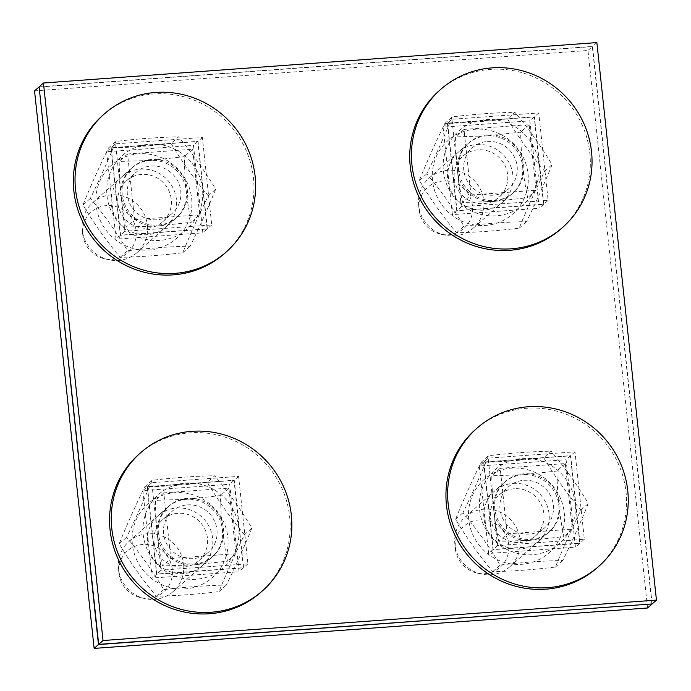 <?xml version="1.0" encoding="UTF-8"?>
<svg xmlns="http://www.w3.org/2000/svg" width="691" height="691" viewBox="0 0 691 691"><rect width="100%" height="100%" fill="white"/><g stroke="black" fill="none" stroke-linecap="round" stroke-linejoin="round"><path stroke-width="0.52" stroke-dasharray="3.46 2.59" d="M447.621 123.119L456.967 210.574L543.774 204.234L534.428 116.779L447.621 123.119L451.957 119.275L538.773 112.935L548.118 200.39L461.303 206.73L451.957 119.275M461.303 206.73L456.967 210.574M548.118 200.39L543.774 204.234M538.773 112.935L534.428 116.779M483.838 462.003L493.184 549.457L579.991 543.117L570.645 455.663L483.838 462.003L488.174 458.159L574.99 451.819L584.336 539.274L497.52 545.614L488.174 458.159M497.52 545.614L493.184 549.457M584.336 539.274L579.991 543.117M574.99 451.819L570.645 455.663M111.225 147.693L120.571 235.147L207.378 228.807L198.032 141.353L111.225 147.693L115.561 143.849L202.377 137.509L211.722 224.955L124.907 231.295L115.561 143.849M124.907 231.295L120.571 235.147M211.722 224.955L207.378 228.807M202.377 137.509L198.032 141.353M147.442 486.576L156.788 574.022L243.595 567.682L234.249 480.236L147.442 486.576L151.778 482.724L238.594 476.384L247.939 563.839L161.124 570.179L151.778 482.724M161.124 570.179L156.788 574.022M247.939 563.839L243.595 567.682M238.594 476.384L234.249 480.236M652.114 603.951L592.533 46.435L39.102 86.859M596.869 42.592L592.533 46.435M443.061 127.161L452.406 214.616L539.222 208.276L529.876 120.821L443.061 127.161L447.405 123.318L534.212 116.978L543.558 204.424L456.751 210.764L447.405 123.318M456.751 210.764L452.406 214.616M543.558 204.424L539.222 208.276M534.212 116.978L529.876 120.821M479.278 466.045L488.623 553.491L575.439 547.151L566.093 459.705L479.278 466.045L483.622 462.193L570.429 455.853L579.775 543.307L492.968 549.647L483.622 462.193M492.968 549.647L488.623 553.491M579.775 543.307L575.439 547.151M570.429 455.853L566.093 459.705M106.664 151.726L116.01 239.181L202.826 232.841L193.48 145.386L106.664 151.726L111.009 147.883L197.816 141.543L207.162 228.997L120.355 235.337L111.009 147.883M120.355 235.337L116.01 239.181M207.162 228.997L202.826 232.841M197.816 141.543L193.48 145.386M142.882 490.61L152.227 578.065L239.043 571.725L229.697 484.27L142.882 490.61L147.226 486.766L234.033 480.426L243.379 567.881L156.572 574.221L147.226 486.766M156.572 574.221L152.227 578.065M243.379 567.881L239.043 571.725M234.033 480.426L229.697 484.27M647.553 607.994L587.972 50.478L34.55 90.892M651.872 603.969L592.317 46.625L587.972 50.478M592.317 46.625L39.128 87.031M172.301 569.401A27.364 26.413 48.5 0 0 142.804 544.465A27.364 26.413 48.5 0 0 118.921 573.185A27.364 26.413 48.5 0 0 140.584 597.62A27.364 26.413 48.5 0 0 172.301 569.401M183.599 564.158A33.384 32.227 -131.5 0 1 173.182 591.522A33.384 32.227 -131.5 0 1 144.903 598.605A33.384 32.227 -131.5 0 1 118.489 568.918A33.384 32.227 -131.5 0 1 118.472 568.779A33.384 32.227 -131.5 0 1 128.906 541.554A33.384 32.227 -131.5 0 1 162.592 536.199A33.384 32.227 -131.5 0 1 183.599 564.158M157.323 534.506A33.384 32.227 -131.5 0 1 167.74 507.142A33.384 32.227 -131.5 0 1 186.371 499.334A33.384 32.227 -131.5 0 1 222.433 529.747A33.384 32.227 -131.5 0 1 212.016 557.11A33.384 32.227 -131.5 0 1 193.385 564.918A33.384 32.227 -131.5 0 1 157.323 534.506C158.256 543.489 159.941 553.957 162.385 565.92L193.385 564.918L227.494 561.17C225.05 549.198 223.357 538.73 222.433 529.747C221.448 520.824 220.8 509.431 220.481 495.577L186.371 499.334L155.38 500.327C155.691 514.182 156.339 525.575 157.323 534.506M170.807 558.458L235.916 553.698L228.911 488.114L163.802 492.864L170.807 558.458L162.385 565.92M163.802 492.864L155.38 500.327M235.916 553.698L227.494 561.17M228.911 488.114L220.481 495.577M138.787 454.367A92.084 88.906 -131.5 0 1 266.398 464.326A92.084 88.906 -131.5 0 1 260.93 592.204M177.924 513.301A27.355 26.413 48.5 0 0 162.653 519.701A27.355 26.413 48.5 0 0 161.02 557.697A27.355 26.413 48.5 0 0 198.939 560.651A27.355 26.413 48.5 0 0 205.236 529.937A27.355 26.413 48.5 0 0 177.924 513.301M176.611 507.989A33.384 32.227 -131.5 0 1 210.055 555.115A33.384 32.227 -131.5 0 1 153.678 559.235A33.384 32.227 -131.5 0 1 176.611 507.989M187.416 504.888A27.355 26.413 -131.5 0 1 214.728 521.524A27.355 26.413 -131.5 0 1 208.432 552.239A27.355 26.413 -131.5 0 1 193.16 558.639A27.355 26.413 -131.5 0 1 165.84 542.012A27.355 26.413 -131.5 0 1 172.145 511.288A27.355 26.413 -131.5 0 1 187.416 504.888M132.37 544.266A48.966 47.273 -131.5 0 1 199.535 497.382A48.966 47.273 -131.5 0 1 208.44 580.69A48.966 47.273 -131.5 0 1 132.37 544.266M194.465 563.96A33.384 32.227 48.5 0 0 217.397 512.713A33.384 32.227 48.5 0 0 161.02 516.825A33.384 32.227 48.5 0 0 194.465 563.96M143.218 534.653A48.966 47.273 48.5 0 0 219.289 571.077A48.966 47.273 48.5 0 0 210.384 487.768A48.966 47.273 48.5 0 0 143.218 534.653M207.317 482.309C185.128 484.987 164.251 486.516 144.669 486.887C134.866 507.021 126.375 526.006 119.189 543.826C130.271 562.439 142.657 579.904 156.347 596.203C175.929 595.832 196.814 594.303 219.004 591.626C226.19 573.798 234.69 554.821 244.484 534.679C230.794 518.38 218.399 500.923 207.317 482.309L214.728 475.745C228.419 492.044 240.814 509.5 251.895 528.114C244.7 545.942 236.21 564.918 226.406 585.061C206.834 585.432 185.948 586.953 163.758 589.639C152.676 571.025 140.29 553.569 126.591 537.27C136.395 517.127 144.885 498.142 152.072 480.323C174.262 477.636 195.147 476.116 214.728 475.745M244.484 534.679L251.895 528.114M219.004 591.626L226.406 585.061M156.347 596.203L163.758 589.639M144.669 486.887L152.072 480.323M119.189 543.826L126.591 537.27M508.697 544.828A27.364 26.413 48.5 0 0 479.2 519.891A27.364 26.413 48.5 0 0 455.317 548.611A27.364 26.413 48.5 0 0 476.98 573.055A27.364 26.413 48.5 0 0 508.697 544.828M519.995 539.593A33.384 32.227 -131.5 0 1 509.578 566.957A33.384 32.227 -131.5 0 1 481.29 574.031A33.384 32.227 -131.5 0 1 454.885 544.353A33.384 32.227 -131.5 0 1 454.868 544.214A33.384 32.227 -131.5 0 1 465.293 516.989A33.384 32.227 -131.5 0 1 498.988 511.625A33.384 32.227 -131.5 0 1 519.995 539.593M493.72 509.941A33.384 32.227 -131.5 0 1 504.136 482.577A33.384 32.227 -131.5 0 1 522.767 474.76A33.384 32.227 -131.5 0 1 558.829 505.181A33.384 32.227 -131.5 0 1 548.412 532.545A33.384 32.227 -131.5 0 1 529.781 540.353A33.384 32.227 -131.5 0 1 493.72 509.941C494.644 518.915 496.337 529.392 498.781 541.355L529.781 540.353L563.891 536.596C561.446 524.633 559.753 514.164 558.829 505.181C557.844 496.25 557.196 484.857 556.877 471.012L522.767 474.76L491.767 475.762C492.087 489.617 492.735 501.01 493.72 509.941M507.203 533.893L572.312 529.133L565.298 463.54L500.198 468.299L507.203 533.893L498.781 541.355M500.198 468.299L491.767 475.762M572.312 529.133L563.891 536.596M565.298 463.54L556.877 471.012M475.183 429.793A92.084 88.906 -131.5 0 1 602.794 439.761A92.084 88.906 -131.5 0 1 597.318 567.631M514.311 488.736A27.355 26.413 48.5 0 0 499.04 495.136A27.355 26.413 48.5 0 0 497.416 533.124A27.355 26.413 48.5 0 0 535.326 536.086A27.355 26.413 48.5 0 0 541.632 505.363A27.355 26.413 48.5 0 0 514.311 488.736M513.007 483.415A33.384 32.227 -131.5 0 1 546.451 530.55A33.384 32.227 -131.5 0 1 490.074 534.661A33.384 32.227 -131.5 0 1 513.007 483.415M523.804 480.323A27.355 26.413 -131.5 0 1 551.124 496.95A27.355 26.413 -131.5 0 1 544.819 527.674A27.355 26.413 -131.5 0 1 529.548 534.074A27.355 26.413 -131.5 0 1 502.236 517.447A27.355 26.413 -131.5 0 1 508.533 486.723A27.355 26.413 -131.5 0 1 523.804 480.323M468.766 519.701A48.966 47.273 -131.5 0 1 535.931 472.808A48.966 47.273 -131.5 0 1 544.836 556.125A48.966 47.273 -131.5 0 1 468.766 519.701M530.861 539.395A33.384 32.227 48.5 0 0 553.793 488.14A33.384 32.227 48.5 0 0 497.416 492.26A33.384 32.227 48.5 0 0 530.861 539.395M479.614 510.088A48.966 47.273 48.5 0 0 555.685 546.512A48.966 47.273 48.5 0 0 546.78 463.203A48.966 47.273 48.5 0 0 479.614 510.088M543.713 457.736C521.524 460.422 500.638 461.951 481.066 462.314C471.262 482.456 462.771 501.433 455.576 519.261C466.667 537.874 479.053 555.331 492.743 571.63C512.325 571.267 533.21 569.738 555.4 567.061C562.586 549.233 571.077 530.247 580.881 510.113C567.19 493.806 554.795 476.349 543.713 457.736L551.124 451.18C564.815 467.479 577.201 484.935 588.291 503.549C581.096 521.368 572.606 540.353 562.802 560.496C543.23 560.859 522.344 562.388 500.154 565.065C489.073 546.451 476.678 528.995 462.987 512.696C472.782 492.562 481.282 473.577 488.468 455.749C510.658 453.071 531.543 451.543 551.124 451.18M580.881 510.113L588.291 503.549M555.4 567.061L562.802 560.496M492.743 571.63L500.154 565.065M481.066 462.314L488.468 455.749M455.576 519.261L462.987 512.696M136.084 230.518A27.364 26.413 48.5 0 0 106.587 205.581A27.364 26.413 48.5 0 0 82.713 234.301A27.364 26.413 48.5 0 0 104.367 258.745A27.364 26.413 48.5 0 0 136.084 230.518M147.382 225.283A33.384 32.227 -131.5 0 1 136.965 252.647A33.384 32.227 -131.5 0 1 108.686 259.721A33.384 32.227 -131.5 0 1 82.272 230.034A33.384 32.227 -131.5 0 1 82.255 229.896A33.384 32.227 -131.5 0 1 92.689 202.67A33.384 32.227 -131.5 0 1 126.375 197.315A33.384 32.227 -131.5 0 1 147.382 225.283M121.106 195.622A33.384 32.227 -131.5 0 1 131.523 168.259A33.384 32.227 -131.5 0 1 150.154 160.45A33.384 32.227 -131.5 0 1 186.216 190.871A33.384 32.227 -131.5 0 1 175.799 218.235A33.384 32.227 -131.5 0 1 157.168 226.043A33.384 32.227 -131.5 0 1 121.106 195.622C122.039 204.605 123.724 215.074 126.168 227.037L157.168 226.043L191.277 222.286C188.833 210.323 187.149 199.846 186.216 190.871C185.231 181.94 184.583 170.547 184.272 156.693L150.154 160.45L119.163 161.452C119.474 175.298 120.122 186.691 121.106 195.622M134.59 219.574L199.699 214.823L192.694 149.23L127.585 153.981L134.59 219.574L126.168 227.037M127.585 153.981L119.163 161.452M199.699 214.823L191.277 222.286M192.694 149.23L184.272 156.693M102.579 115.483A92.084 88.906 -131.5 0 1 230.181 125.442A92.084 88.906 -131.5 0 1 224.713 253.321M141.707 174.417A27.355 26.413 48.5 0 0 126.436 180.817A27.355 26.413 48.5 0 0 124.812 218.814A27.355 26.413 48.5 0 0 162.722 221.768A27.355 26.413 48.5 0 0 169.027 191.053A27.355 26.413 48.5 0 0 141.707 174.417M140.394 169.105A33.384 32.227 -131.5 0 1 173.838 216.231A33.384 32.227 -131.5 0 1 117.461 220.351A33.384 32.227 -131.5 0 1 140.394 169.105M151.199 166.013A27.355 26.413 -131.5 0 1 178.511 182.64A27.355 26.413 -131.5 0 1 172.214 213.364A27.355 26.413 -131.5 0 1 156.943 219.764A27.355 26.413 -131.5 0 1 129.623 203.128A27.355 26.413 -131.5 0 1 135.928 172.413A27.355 26.413 -131.5 0 1 151.199 166.013M96.153 205.382A48.966 47.273 -131.5 0 1 163.318 158.498A48.966 47.273 -131.5 0 1 172.223 241.807A48.966 47.273 -131.5 0 1 96.153 205.382M158.248 225.076A33.384 32.227 48.5 0 0 181.189 173.83A33.384 32.227 48.5 0 0 124.803 177.95A33.384 32.227 48.5 0 0 158.248 225.076M107.001 195.769A48.966 47.273 48.5 0 0 183.072 232.193A48.966 47.273 48.5 0 0 174.167 148.885A48.966 47.273 48.5 0 0 107.001 195.769M171.1 143.426C148.911 146.103 128.034 147.632 108.452 148.004C98.649 168.138 90.158 187.123 82.972 204.951C94.054 223.564 106.44 241.021 120.139 257.32C139.712 256.948 160.597 255.428 182.787 252.742C189.973 234.914 198.472 215.938 208.267 195.795C194.577 179.496 182.191 162.04 171.1 143.426L178.511 136.861C192.202 153.16 204.596 170.617 215.678 189.23C208.492 207.058 199.993 226.043 190.189 246.177C170.617 246.549 149.731 248.069 127.541 250.755C116.459 232.141 104.073 214.685 90.374 198.386C100.178 178.243 108.668 159.267 115.863 141.439C138.045 138.753 158.93 137.233 178.511 136.861M208.267 195.795L215.678 189.23M182.787 252.742L190.189 246.177M120.139 257.32L127.541 250.755M108.452 148.004L115.863 141.439M82.972 204.951L90.374 198.386M472.48 205.944A27.364 26.413 48.5 0 0 442.983 181.016A27.364 26.413 48.5 0 0 419.1 209.727A27.364 26.413 48.5 0 0 440.763 234.171A27.364 26.413 48.5 0 0 472.48 205.944M483.778 200.71A33.384 32.227 -131.5 0 1 473.361 228.073A33.384 32.227 -131.5 0 1 445.073 235.147A33.384 32.227 -131.5 0 1 418.668 205.469A33.384 32.227 -131.5 0 1 418.651 205.331A33.384 32.227 -131.5 0 1 429.085 178.105A33.384 32.227 -131.5 0 1 462.771 172.741A33.384 32.227 -131.5 0 1 483.778 200.71M457.502 171.057A33.384 32.227 -131.5 0 1 467.919 143.693A33.384 32.227 -131.5 0 1 486.55 135.885A33.384 32.227 -131.5 0 1 522.612 166.298A33.384 32.227 -131.5 0 1 512.195 193.661A33.384 32.227 -131.5 0 1 493.564 201.47A33.384 32.227 -131.5 0 1 457.502 171.057C458.435 180.031 460.12 190.509 462.564 202.472L493.564 201.47L527.674 197.712C525.229 185.749 523.536 175.281 522.612 166.298C521.627 157.367 520.979 145.982 520.66 132.128L486.55 135.885L455.55 136.878C455.87 150.733 456.518 162.126 457.502 171.057M470.986 195.009L536.095 190.25L529.09 124.665L463.981 129.416L470.986 195.009L462.564 202.472M463.981 129.416L455.55 136.878M536.095 190.25L527.674 197.712M529.09 124.665L520.66 132.128M438.966 90.918A92.084 88.906 -131.5 0 1 566.577 100.877A92.084 88.906 -131.5 0 1 561.101 228.756M478.103 149.852A27.355 26.413 48.5 0 0 462.832 156.252A27.355 26.413 48.5 0 0 461.199 194.24A27.355 26.413 48.5 0 0 499.118 197.203A27.355 26.413 48.5 0 0 505.415 166.479A27.355 26.413 48.5 0 0 478.103 149.852M476.79 144.531A33.384 32.227 -131.5 0 1 510.234 191.666A33.384 32.227 -131.5 0 1 453.857 195.786A33.384 32.227 -131.5 0 1 476.79 144.531M487.596 141.439A27.355 26.413 -131.5 0 1 514.907 158.075A27.355 26.413 -131.5 0 1 508.611 188.79A27.355 26.413 -131.5 0 1 493.339 195.19A27.355 26.413 -131.5 0 1 466.019 178.563A27.355 26.413 -131.5 0 1 472.324 147.839A27.355 26.413 -131.5 0 1 487.596 141.439M432.549 180.817A48.966 47.273 -131.5 0 1 499.714 133.933A48.966 47.273 -131.5 0 1 508.619 217.242A48.966 47.273 -131.5 0 1 432.549 180.817M494.644 200.511A33.384 32.227 48.5 0 0 517.576 149.265A33.384 32.227 48.5 0 0 461.199 153.376A33.384 32.227 48.5 0 0 494.644 200.511M443.397 171.204A48.966 47.273 48.5 0 0 519.468 207.628A48.966 47.273 48.5 0 0 510.563 124.32A48.966 47.273 48.5 0 0 443.397 171.204M507.496 118.861C485.307 121.538 464.421 123.067 444.849 123.43C435.045 143.573 426.554 162.558 419.359 180.377C430.45 198.991 442.836 216.447 456.526 232.746C476.108 232.383 496.993 230.854 519.183 228.177C526.369 210.349 534.869 191.364 544.663 171.23C530.973 154.931 518.578 137.474 507.496 118.861L514.907 112.296C528.598 128.595 540.993 146.051 552.074 164.665C544.879 182.493 536.389 201.47 526.585 221.612C507.013 221.975 486.127 223.504 463.937 226.19C452.855 207.576 440.461 190.12 426.77 173.812C436.574 153.678 445.064 134.693 452.251 116.865C474.441 114.188 495.326 112.659 514.907 112.296M544.663 171.23L552.074 164.665M519.183 228.177L526.585 221.612M456.526 232.746L463.937 226.19M444.849 123.43L452.251 116.865M419.359 180.377L426.77 173.812M140.584 597.62L144.903 598.605M118.921 573.185L118.472 568.779M167.74 507.142L128.906 541.554M212.016 557.11L173.182 591.522M198.939 560.651L208.432 552.239M162.653 519.701L172.145 511.288M476.98 573.055L481.29 574.031M455.317 548.611L454.868 544.214M504.136 482.577L465.293 516.989M548.412 532.545L509.578 566.957M535.326 536.086L544.819 527.674M499.04 495.136L508.533 486.723M104.367 258.745L108.686 259.721M82.713 234.301L82.255 229.896M131.523 168.259L92.689 202.67M175.799 218.235L136.965 252.647M162.722 221.768L172.214 213.364M126.436 180.817L135.928 172.413M440.763 234.171L445.073 235.147M419.1 209.727L418.651 205.331M467.919 143.693L429.085 178.105M512.195 193.661L473.361 228.073M499.118 197.203L508.611 188.79M462.832 156.252L472.324 147.839"/><path stroke-width="1.04" d="M656.45 600.108L596.869 42.592L43.447 83.006L39.102 86.859L98.683 644.375L652.114 603.951L656.45 600.108L103.028 640.522L98.683 644.375M43.447 83.006L103.028 640.522M39.128 87.031L98.468 644.565L651.872 603.969M651.898 604.141L647.553 607.994L94.131 648.408L34.55 90.892L38.886 87.049M98.468 644.565L94.131 648.408M111.761 528.339A92.084 88.906 -131.5 0 1 140.489 452.864A92.084 88.906 -131.5 0 1 268.091 462.823A92.084 88.906 -131.5 0 1 262.623 590.701A92.084 88.906 -131.5 0 1 169.701 605.48A92.084 88.906 -131.5 0 1 111.761 528.339M262.623 590.701L260.93 592.204A92.084 88.906 -131.5 0 1 167.999 606.983A92.084 88.906 -131.5 0 1 110.059 529.842A92.084 88.906 -131.5 0 1 138.787 454.367L140.489 452.864M448.157 503.774A92.084 88.906 -131.5 0 1 476.885 428.29A92.084 88.906 -131.5 0 1 604.487 438.258A92.084 88.906 -131.5 0 1 599.019 566.128A92.084 88.906 -131.5 0 1 506.088 580.915A92.084 88.906 -131.5 0 1 448.157 503.774M599.019 566.128L597.318 567.631A92.084 88.906 -131.5 0 1 504.395 582.418A92.084 88.906 -131.5 0 1 446.455 505.276A92.084 88.906 -131.5 0 1 475.183 429.793L476.885 428.29M75.544 189.455A92.084 88.906 -131.5 0 1 104.272 113.98A92.084 88.906 -131.5 0 1 231.874 123.939A92.084 88.906 -131.5 0 1 226.406 251.818A92.084 88.906 -131.5 0 1 133.484 266.596A92.084 88.906 -131.5 0 1 75.544 189.455M226.406 251.818L224.713 253.321A92.084 88.906 -131.5 0 1 131.782 268.099A92.084 88.906 -131.5 0 1 73.851 190.958A92.084 88.906 -131.5 0 1 102.579 115.483L104.272 113.98M411.94 164.89A92.084 88.906 -131.5 0 1 440.668 89.415A92.084 88.906 -131.5 0 1 568.27 99.374A92.084 88.906 -131.5 0 1 562.802 227.253A92.084 88.906 -131.5 0 1 469.871 242.031A92.084 88.906 -131.5 0 1 411.94 164.89M562.802 227.253L561.101 228.756A92.084 88.906 -131.5 0 1 468.178 243.534A92.084 88.906 -131.5 0 1 410.238 166.393A92.084 88.906 -131.5 0 1 438.966 90.918L440.668 89.415"/></g></svg>
